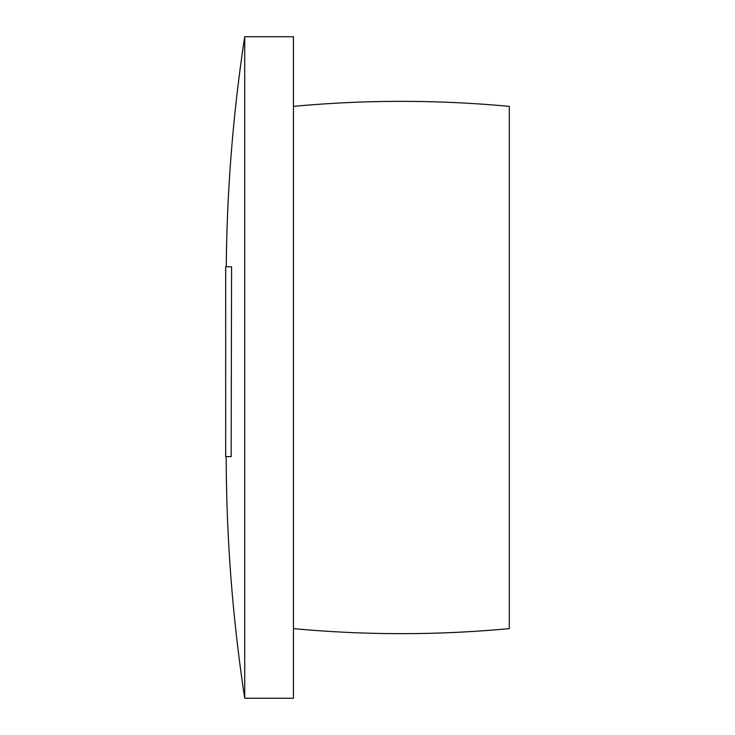<?xml version="1.0" encoding="UTF-8"?>
<svg xmlns="http://www.w3.org/2000/svg" width="735" height="735" viewBox="0 0 735 735"><rect width="100%" height="100%" fill="white"/><g stroke="black" fill="none" stroke-linecap="round" stroke-linejoin="round"><path stroke-width="1.1" d="M244.718 698.25L293.458 698.25L293.458 36.75L244.718 36.75L244.718 698.25A1624.736 1624.736 0 0 1 226.196 457.593M244.718 36.75A1624.736 1624.736 0 0 0 226.251 266.768M231.157 456.628L231.571 266.768L225.682 266.768L225.682 456.628L231.157 456.628M293.458 106.382A1160.528 1160.528 0 0 1 509.318 106.382L509.318 628.618A1160.528 1160.528 0 0 1 293.458 628.618"/></g></svg>
